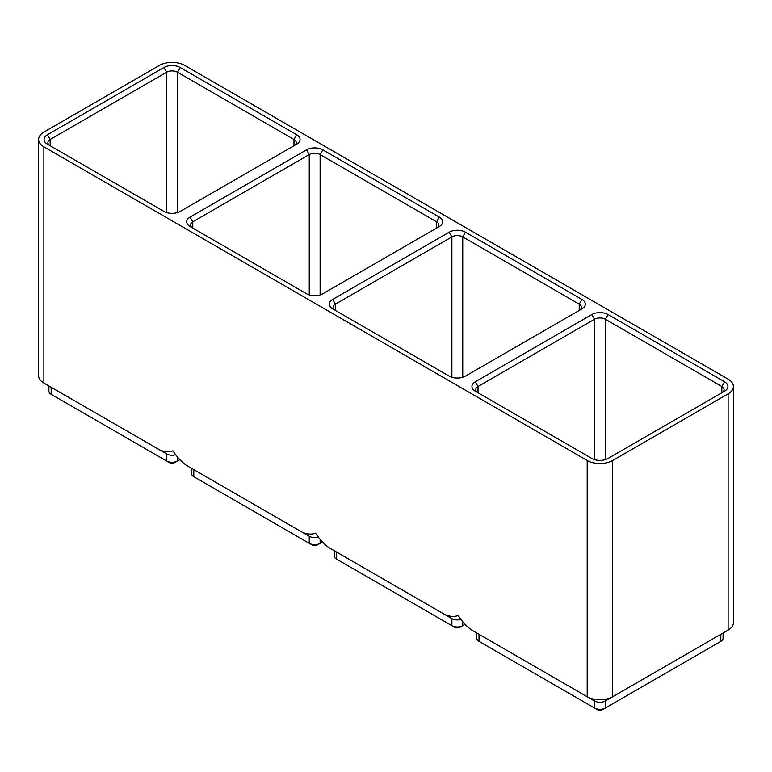 <?xml version="1.0" encoding="UTF-8"?>
<svg xmlns="http://www.w3.org/2000/svg" width="772" height="772" viewBox="0 0 772 772"><rect width="100%" height="100%" fill="white"/><g stroke="black" fill="none" stroke-linecap="round" stroke-linejoin="round"><path stroke-width="1.16" d="M612.669 460.498L728.121 393.845A18.007 10.393 180 0 0 733.4 386.492A18.007 10.393 180 0 0 728.121 379.139L184.797 65.456A18.007 10.393 180 0 0 159.331 65.456L43.879 132.108A18.007 10.393 180 0 0 38.6 139.462A18.007 10.393 180 0 0 43.879 146.815L587.202 460.498A18.007 10.393 180 0 0 612.669 460.498L612.669 696.749L605.364 700.966A7.681 4.439 180 0 1 594.498 700.966L479.045 634.304A7.681 4.439 180 0 1 479.007 634.285L479.045 641.368A7.681 4.439 180 0 1 476.797 638.232L476.797 633.011M733.4 386.492L733.4 622.743A18.007 10.393 180 0 1 728.121 630.087L612.669 696.749A18.007 10.393 180 0 1 587.202 696.749L471.74 630.087C466.664 626.517 462.138 621.643 458.163 615.458C454.177 617.05 449.651 616.693 444.575 614.406L336.418 551.961A7.681 4.439 180 0 1 336.389 551.941M723.074 633.011L723.074 638.232A7.681 4.439 180 0 1 720.826 641.368L605.364 708.02A7.681 4.439 180 0 1 594.498 708.02L481.757 642.931A3.841 2.219 180 0 1 481.747 642.922M587.202 460.498L587.202 696.749L594.498 700.966L594.498 708.02L597.219 709.593A3.841 2.219 180 0 0 602.652 709.593L605.364 708.02L605.364 700.966L720.826 634.304L720.826 641.368L718.105 642.931A3.841 2.219 180 0 1 718.105 642.931L720.826 641.368L718.105 642.931M720.855 634.285A7.681 4.439 180 0 1 720.826 634.304L728.121 630.087L720.826 634.304L728.121 630.087L728.121 393.845M591.786 458.443L475.311 391.201A11.522 6.659 180 0 1 475.311 381.783L591.786 314.542A11.522 6.659 180 0 1 608.085 314.542L724.561 381.783A11.522 6.659 180 0 1 724.561 391.201L608.085 458.443A11.522 6.659 180 0 1 591.786 458.443M449.159 376.099L332.684 308.858A11.522 6.659 180 0 1 332.684 299.44L449.159 232.198A11.522 6.659 180 0 1 465.458 232.198L581.934 299.44A11.522 6.659 180 0 1 581.934 308.858L465.458 376.099A11.522 6.659 180 0 1 449.159 376.099M322.841 149.855L439.316 217.106A11.522 6.659 180 0 1 439.316 226.514L322.841 293.756A11.522 6.659 180 0 1 306.542 293.756L190.066 226.514A11.522 6.659 180 0 1 190.066 217.106L306.542 149.855A11.522 6.659 180 0 1 322.841 149.855L320.119 154.564L436.595 221.805A7.681 4.439 180 0 1 438.843 224.941A7.681 4.439 180 0 1 436.614 228.068L436.595 221.805L439.316 217.106M163.915 211.412L47.439 144.171A11.522 6.659 180 0 1 47.439 134.762L163.915 67.511A11.522 6.659 180 0 1 180.214 67.511L296.689 134.762A11.522 6.659 180 0 1 296.689 144.171L180.214 211.412A11.522 6.659 180 0 1 163.915 211.412M43.879 146.815L43.879 383.066L159.331 449.719C164.407 452.016 168.933 452.363 172.918 450.771C176.894 456.956 181.42 461.83 186.496 465.41L301.958 532.062C307.034 534.359 311.56 534.707 315.536 533.114C319.512 539.3 324.047 544.173 329.123 547.753L451.881 618.623L451.881 625.677L454.592 627.25A3.841 2.219 180 0 0 460.025 627.25L462.746 625.677A7.681 4.439 180 0 1 451.881 625.677L339.14 560.588A3.841 2.219 180 0 1 339.12 560.578M475.311 381.783L478.022 386.492L478.022 392.765A7.681 4.439 180 0 1 475.774 389.628A7.681 4.439 180 0 1 478.022 386.492L594.498 319.241A7.681 4.439 180 0 1 605.364 319.241L721.839 386.492A7.681 4.439 180 0 1 724.097 389.628A7.681 4.439 180 0 1 721.868 392.755M461.009 619.376A7.681 4.439 180 0 1 451.881 618.623M465.072 624.336L462.746 625.677L462.746 621.595M336.418 551.961L329.123 547.753L336.418 551.961L336.418 559.024A7.681 4.439 180 0 1 334.17 555.888L334.17 550.668M335.386 310.412A7.681 4.439 180 0 1 333.157 307.285A7.681 4.439 180 0 1 335.405 304.149L451.881 236.898A7.681 4.439 180 0 1 462.746 236.898L579.222 304.149A7.681 4.439 180 0 1 581.47 307.285A7.681 4.439 180 0 1 579.241 310.412M179.818 459.658L177.502 461A7.681 4.439 180 0 1 166.636 461L53.895 395.911A3.841 2.219 180 0 1 53.876 395.901L51.174 394.338A7.681 4.439 180 0 1 48.925 391.201L48.925 385.981M318.392 537.032A7.681 4.439 180 0 1 309.254 536.279L193.801 469.617A7.681 4.439 180 0 1 193.762 469.598M320.119 539.252L320.119 543.334A7.681 4.439 180 0 1 309.254 543.334L311.975 544.907A3.841 2.219 180 0 0 317.408 544.907L322.445 541.992M309.254 536.279L301.958 532.062L309.254 536.279L309.254 543.334L196.513 478.244A3.841 2.219 180 0 1 196.503 478.244L193.801 476.681A7.681 4.439 180 0 1 191.552 473.545L191.552 468.324M193.801 469.617L186.496 465.41L193.801 469.617L193.801 476.681L196.513 478.244M177.502 456.908L177.502 461L174.781 462.563A3.841 2.219 180 0 1 169.348 462.563L166.636 461L169.348 462.563M175.765 454.689A7.681 4.439 180 0 1 166.636 453.936L51.174 387.283A7.681 4.439 180 0 1 51.145 387.264M190.066 217.106L192.778 221.805L192.778 228.078A7.681 4.439 180 0 1 190.53 224.941A7.681 4.439 180 0 1 192.778 221.805L309.254 154.564A7.681 4.439 180 0 1 320.119 154.564L320.119 294.923M50.132 145.725A7.681 4.439 180 0 1 47.903 142.598A7.681 4.439 180 0 1 50.161 139.462L166.636 72.221A7.681 4.439 180 0 1 177.502 72.221L293.978 139.462A7.681 4.439 180 0 1 296.226 142.598A7.681 4.439 180 0 1 293.997 145.725L293.978 139.462L296.689 134.762M43.879 383.066A18.007 10.393 180 0 1 38.6 375.713L38.6 139.462M587.202 696.749L594.498 700.966M594.498 708.02L597.219 709.593M591.786 314.542L594.498 319.241L594.498 459.61M724.561 381.783L721.839 386.492L721.839 392.765M608.085 314.542L605.364 319.241L605.364 459.61M336.418 559.024L339.14 560.588L336.418 559.024M581.934 299.44L579.222 304.149L579.222 310.421M51.174 387.283L51.174 394.338L53.895 395.911M465.458 232.198L462.746 236.898L462.746 377.267M449.159 232.198L451.881 236.898L451.881 377.267M332.684 299.44L335.405 304.149L335.405 310.421M306.542 149.855L309.254 154.564L309.254 294.923M180.214 67.511L177.502 72.221L177.502 212.58M163.915 67.511L166.636 72.221L166.636 212.58M47.439 134.762L50.161 139.462L50.161 145.734M166.636 453.936L166.636 461M481.757 642.931L479.045 641.368"/></g></svg>
